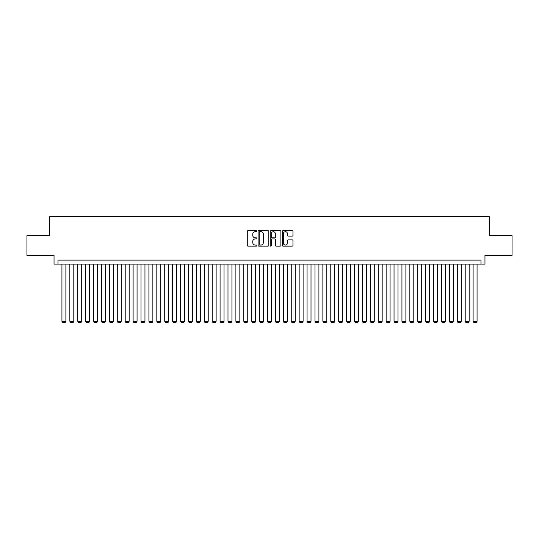 <?xml version="1.0" encoding="UTF-8"?>
<svg xmlns="http://www.w3.org/2000/svg" width="539" height="539" viewBox="0 0 539 539"><rect width="100%" height="100%" fill="white"/><g stroke="black" fill="none" stroke-linecap="round" stroke-linejoin="round"><path stroke-width="0.81" d="M256.847 231.17A0.546 0.546 0 0 0 256.308 230.625L248.061 230.625A0.775 0.775 0 0 0 247.286 231.399L247.286 245.373A0.775 0.775 0 0 0 248.061 246.148L256.308 246.148A0.546 0.546 0 0 0 256.847 245.602A0.546 0.546 0 0 0 256.308 245.063L255.237 245.063A2.486 2.486 0 0 1 252.757 242.577L252.757 241.411A2.486 2.486 0 0 1 255.237 238.932L256.308 238.932A0.546 0.546 0 0 0 256.847 238.386A0.546 0.546 0 0 0 256.308 237.84L255.237 237.84A2.486 2.486 0 0 1 252.757 235.361L252.757 234.196A2.486 2.486 0 0 1 255.237 231.709L256.308 231.709A0.546 0.546 0 0 0 256.847 231.17M292.185 236.095A0.775 0.775 0 0 0 292.96 235.321L292.96 231.399A0.775 0.775 0 0 0 292.185 230.625L283.022 230.625A0.775 0.775 0 0 0 282.247 231.399L282.247 245.373A0.775 0.775 0 0 0 283.022 246.148L292.185 246.148A0.775 0.775 0 0 0 292.96 245.373L292.96 240.637A0.775 0.775 0 0 0 292.185 239.862L288.264 239.862A0.775 0.775 0 0 0 287.489 240.637L287.489 242.981A2.075 2.075 0 0 1 285.414 245.063A2.075 2.075 0 0 1 283.332 242.981L283.332 233.785A2.075 2.075 0 0 1 285.414 231.709A2.075 2.075 0 0 1 287.489 233.785L287.489 235.321A0.775 0.775 0 0 0 288.264 236.095L292.185 236.095M481.017 264.083L484.965 264.083L484.965 255.385L512.05 255.385L512.05 235.617L489.318 235.617L489.318 216.644L49.682 216.644L49.682 235.617L26.95 235.617L26.95 255.385L54.035 255.385L54.035 264.083L481.017 264.083L481.017 260.128L57.983 260.128L57.983 264.083M268.82 231.399A0.775 0.775 0 0 0 268.045 230.625L258.888 230.625A0.775 0.775 0 0 0 258.107 231.399L258.107 245.373A0.775 0.775 0 0 0 258.888 246.148L268.045 246.148A0.775 0.775 0 0 0 268.82 245.373L268.82 231.399M270.955 230.625L280.112 230.625A0.775 0.775 0 0 1 280.893 231.399L280.893 245.373A0.775 0.775 0 0 1 280.112 246.148L276.197 246.148A0.775 0.775 0 0 1 275.416 245.373L275.416 239.707A0.775 0.775 0 0 0 274.641 238.932L272.04 238.932A0.775 0.775 0 0 0 271.265 239.707L271.265 245.602A0.546 0.546 0 0 1 270.719 246.148A0.546 0.546 0 0 1 270.18 245.602L270.18 231.399A0.775 0.775 0 0 1 270.955 230.625M259.737 231.709A0.546 0.546 0 0 0 259.198 232.255L259.198 244.517A0.546 0.546 0 0 0 259.737 245.063L260.863 245.063A2.486 2.486 0 0 0 263.349 242.577L263.349 234.196A2.486 2.486 0 0 0 260.863 231.709L259.737 231.709M275.416 233.825A2.075 2.075 0 0 0 273.34 231.75A2.075 2.075 0 0 0 271.265 233.825L271.265 237.066A0.775 0.775 0 0 0 272.04 237.84L274.641 237.84A0.775 0.775 0 0 0 275.416 237.066L275.416 233.825M65.893 264.083L65.893 321.332L61.938 321.332L61.938 264.083M65.893 321.332L65.3 322.356L62.531 322.356L61.938 321.332M73.803 264.083L73.803 321.332L69.848 321.332L69.848 264.083M73.803 321.332L73.21 322.356L70.441 322.356L69.848 321.332M81.706 264.083L81.706 321.332L77.751 321.332L77.751 264.083M81.706 321.332L81.113 322.356L78.344 322.356L77.751 321.332M89.615 264.083L89.615 321.332L85.661 321.332L85.661 264.083M89.615 321.332L89.023 322.356L86.253 322.356L85.661 321.332M97.519 264.083L97.519 321.332L93.57 321.332L93.57 264.083M97.519 321.332L96.926 322.356L94.163 322.356L93.57 321.332M105.428 264.083L105.428 321.332L101.473 321.332L101.473 264.083M105.428 321.332L104.835 322.356L102.066 322.356L101.473 321.332M113.338 264.083L113.338 321.332L109.383 321.332L109.383 264.083M113.338 321.332L112.739 322.356L109.976 322.356L109.383 321.332M121.241 264.083L121.241 321.332L117.286 321.332L117.286 264.083M121.241 321.332L120.648 322.356L117.879 322.356L117.286 321.332M129.151 264.083L129.151 321.332L125.196 321.332L125.196 264.083M129.151 321.332L128.558 322.356L125.789 322.356L125.196 321.332M137.054 264.083L137.054 321.332L133.106 321.332L133.106 264.083M137.054 321.332L136.461 322.356L133.699 322.356L133.106 321.332M144.964 264.083L144.964 321.332L141.009 321.332L141.009 264.083M144.964 321.332L144.371 322.356L141.602 322.356L141.009 321.332M152.867 264.083L152.867 321.332L148.919 321.332L148.919 264.083M152.867 321.332L152.274 322.356L149.512 322.356L148.919 321.332M160.777 264.083L160.777 321.332L156.822 321.332L156.822 264.083M160.777 321.332L160.184 322.356L157.415 322.356L156.822 321.332M168.687 264.083L168.687 321.332L164.732 321.332L164.732 264.083M168.687 321.332L168.094 322.356L165.325 322.356L164.732 321.332M176.59 264.083L176.59 321.332L172.635 321.332L172.635 264.083M176.59 321.332L175.997 322.356L173.228 322.356L172.635 321.332M184.5 264.083L184.5 321.332L180.545 321.332L180.545 264.083M184.5 321.332L183.907 322.356L181.138 322.356L180.545 321.332M192.403 264.083L192.403 321.332L188.455 321.332L188.455 264.083M192.403 321.332L191.81 322.356L189.048 322.356L188.455 321.332M200.313 264.083L200.313 321.332L196.358 321.332L196.358 264.083M200.313 321.332L199.72 322.356L196.951 322.356L196.358 321.332M208.222 264.083L208.222 321.332L204.268 321.332L204.268 264.083M208.222 321.332L207.63 322.356L204.86 322.356L204.268 321.332M216.126 264.083L216.126 321.332L212.171 321.332L212.171 264.083M216.126 321.332L215.533 322.356L212.764 322.356L212.171 321.332M224.035 264.083L224.035 321.332L220.08 321.332L220.08 264.083M224.035 321.332L223.442 322.356L220.673 322.356L220.08 321.332M231.938 264.083L231.938 321.332L227.99 321.332L227.99 264.083M231.938 321.332L231.346 322.356L228.583 322.356L227.99 321.332M239.848 264.083L239.848 321.332L235.893 321.332L235.893 264.083M239.848 321.332L239.255 322.356L236.486 322.356L235.893 321.332M247.758 264.083L247.758 321.332L243.803 321.332L243.803 264.083M247.758 321.332L247.165 322.356L244.396 322.356L243.803 321.332M255.661 264.083L255.661 321.332L251.706 321.332L251.706 264.083M255.661 321.332L255.068 322.356L252.299 322.356L251.706 321.332M263.571 264.083L263.571 321.332L259.616 321.332L259.616 264.083M263.571 321.332L262.978 322.356L260.209 322.356L259.616 321.332M271.474 264.083L271.474 321.332L267.526 321.332L267.526 264.083M271.474 321.332L270.881 322.356L268.119 322.356L267.526 321.332M279.384 264.083L279.384 321.332L275.429 321.332L275.429 264.083M279.384 321.332L278.791 322.356L276.022 322.356L275.429 321.332M287.294 264.083L287.294 321.332L283.339 321.332L283.339 264.083M287.294 321.332L286.701 322.356L283.932 322.356L283.339 321.332M295.197 264.083L295.197 321.332L291.242 321.332L291.242 264.083M295.197 321.332L294.604 322.356L291.835 322.356L291.242 321.332M303.107 264.083L303.107 321.332L299.152 321.332L299.152 264.083M303.107 321.332L302.514 322.356L299.745 322.356L299.152 321.332M311.01 264.083L311.01 321.332L307.062 321.332L307.062 264.083M311.01 321.332L310.417 322.356L307.654 322.356L307.062 321.332M318.92 264.083L318.92 321.332L314.965 321.332L314.965 264.083M318.92 321.332L318.327 322.356L315.558 322.356L314.965 321.332M326.829 264.083L326.829 321.332L322.874 321.332L322.874 264.083M326.829 321.332L326.236 322.356L323.467 322.356L322.874 321.332M334.732 264.083L334.732 321.332L330.778 321.332L330.778 264.083M334.732 321.332L334.14 322.356L331.37 322.356L330.778 321.332M342.642 264.083L342.642 321.332L338.687 321.332L338.687 264.083M342.642 321.332L342.049 322.356L339.28 322.356L338.687 321.332M350.545 264.083L350.545 321.332L346.597 321.332L346.597 264.083M350.545 321.332L349.952 322.356L347.19 322.356L346.597 321.332M358.455 264.083L358.455 321.332L354.5 321.332L354.5 264.083M358.455 321.332L357.862 322.356L355.093 322.356L354.5 321.332M366.365 264.083L366.365 321.332L362.41 321.332L362.41 264.083M366.365 321.332L365.772 322.356L363.003 322.356L362.41 321.332M374.268 264.083L374.268 321.332L370.313 321.332L370.313 264.083M374.268 321.332L373.675 322.356L370.906 322.356L370.313 321.332M382.178 264.083L382.178 321.332L378.223 321.332L378.223 264.083M382.178 321.332L381.585 322.356L378.816 322.356L378.223 321.332M390.081 264.083L390.081 321.332L386.133 321.332L386.133 264.083M390.081 321.332L389.488 322.356L386.726 322.356L386.133 321.332M397.991 264.083L397.991 321.332L394.036 321.332L394.036 264.083M397.991 321.332L397.398 322.356L394.629 322.356L394.036 321.332M405.894 264.083L405.894 321.332L401.946 321.332L401.946 264.083M405.894 321.332L405.301 322.356L402.539 322.356L401.946 321.332M413.804 264.083L413.804 321.332L409.849 321.332L409.849 264.083M413.804 321.332L413.211 322.356L410.442 322.356L409.849 321.332M421.714 264.083L421.714 321.332L417.759 321.332L417.759 264.083M421.714 321.332L421.121 322.356L418.352 322.356L417.759 321.332M429.617 264.083L429.617 321.332L425.662 321.332L425.662 264.083M429.617 321.332L429.024 322.356L426.261 322.356L425.662 321.332M437.527 264.083L437.527 321.332L433.572 321.332L433.572 264.083M437.527 321.332L436.934 322.356L434.164 322.356L433.572 321.332M445.43 264.083L445.43 321.332L441.481 321.332L441.481 264.083M445.43 321.332L444.837 322.356L442.074 322.356L441.481 321.332M453.339 264.083L453.339 321.332L449.385 321.332L449.385 264.083M453.339 321.332L452.747 322.356L449.977 322.356L449.385 321.332M461.249 264.083L461.249 321.332L457.294 321.332L457.294 264.083M461.249 321.332L460.656 322.356L457.887 322.356L457.294 321.332M469.152 264.083L469.152 321.332L465.197 321.332L465.197 264.083M469.152 321.332L468.559 322.356L465.79 322.356L465.197 321.332M477.062 264.083L477.062 321.332L473.107 321.332L473.107 264.083M477.062 321.332L476.469 322.356L473.7 322.356L473.107 321.332"/></g></svg>
